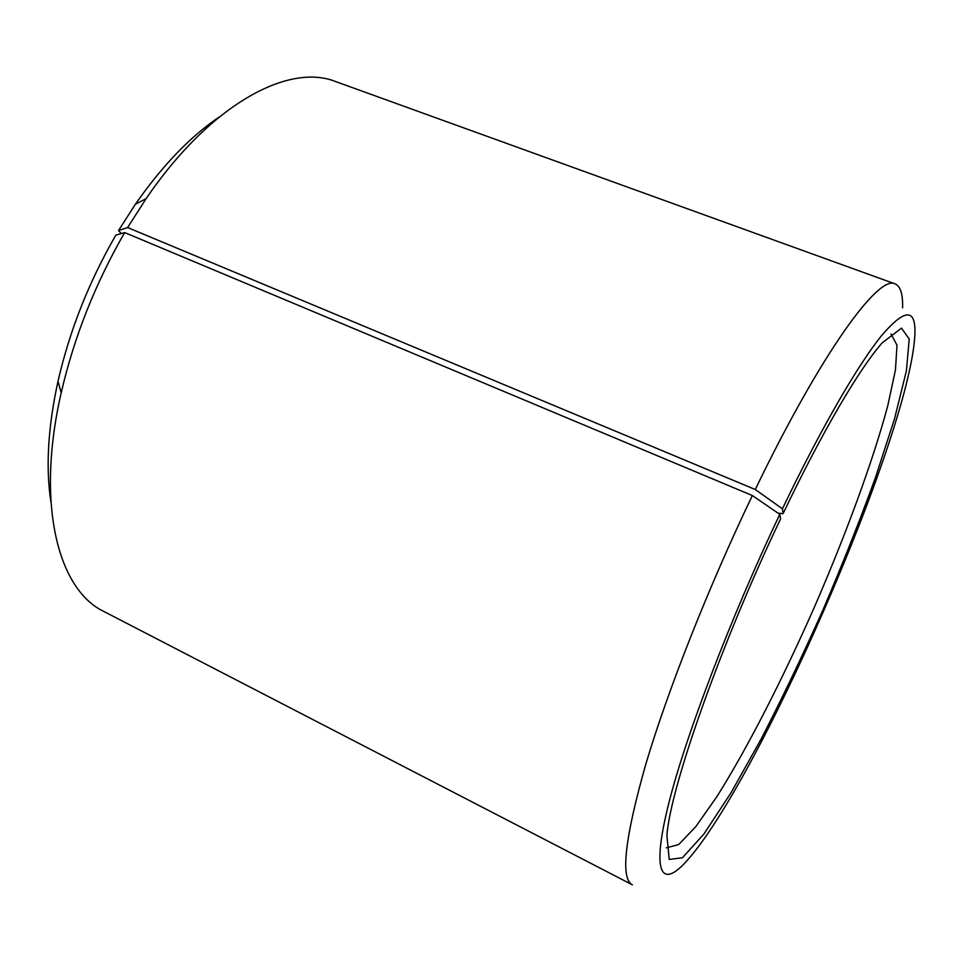 <?xml version="1.0" encoding="UTF-8"?>
<svg xmlns="http://www.w3.org/2000/svg" width="963" height="963" viewBox="0 0 963 963"><rect width="100%" height="100%" fill="white"/><g stroke="black" fill="none" stroke-linecap="round" stroke-linejoin="round"><path stroke-width="1.44" d="M666.348 847.837L678.686 844.563L695.852 826.567L716.869 796.654C747.396 748.263 782.69 679.059 814.626 606.594C846.128 533.947 872.96 461.048 887.754 405.772L895.446 370.033L896.998 345.211L891.028 333.92M778.044 513.147L783.063 513.688L782.438 508.789L755.269 489.517L127.622 227.557L118.521 230.554L121.29 233.564M782.438 508.789C821.018 428.246 857.985 364.712 881.699 335.449C905.148 308.16 916.198 308.1 914.85 335.268C909.397 437.106 754.571 791.261 683.513 864.413C660.654 887.73 651.746 871.034 668.779 803.274C685.716 735.84 730.508 618.017 779.789 514.35L780.572 518.937C720.384 644.861 670.465 787.529 666.902 835.354L669.213 859.441L682.442 857.744L703.929 834.006L730.953 792.898L761.095 739.115C782.028 698.524 802.612 655.538 822.835 610.193C842.396 564.547 859.971 520.249 875.56 477.311L894.567 418.664L906.388 370.911L909.228 339.012L901.476 328.154L882.24 342.816C859.995 367.77 822.342 431.4 783.063 513.688M779.789 514.35L752.356 495.548C708.612 586.744 667.744 690.387 645.836 764.128C624.746 838.352 620.256 878.581 632.366 884.816L104.052 611.577C58.418 590.078 35.414 505.057 61.199 392.856C73.995 337.339 95.144 283.916 124.66 232.577L115.825 235.141C88.897 281.882 69.625 330.586 58.009 381.264C47.957 427.259 45.598 467.512 50.907 502.024M902.596 307.883C902.981 294.16 900.477 286.155 895.096 283.88C878.858 274.19 821.234 352.663 755.269 489.517M895.096 283.88L335.75 81.602C288.984 62.703 210.933 103.559 146.087 198.679L127.622 227.557M752.356 495.548L124.66 232.577M219.239 116.992C190.301 136.517 162.362 165.6 135.41 204.204L118.521 230.554M58.009 381.264L61.199 392.856M135.41 204.204L146.087 198.679"/></g></svg>
